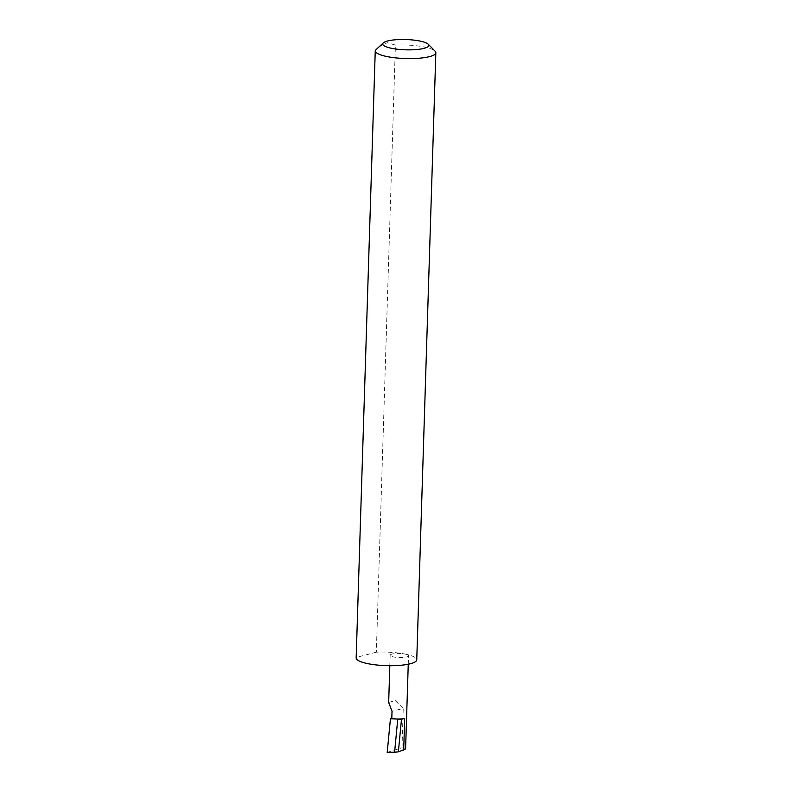 <?xml version="1.0" encoding="UTF-8"?>
<svg xmlns="http://www.w3.org/2000/svg" width="792" height="792" viewBox="0 0 792 792"><rect width="100%" height="100%" fill="white"/><g stroke="black" fill="none" stroke-linecap="round" stroke-linejoin="round"><path stroke-width="0.59" stroke-dasharray="3.96 2.97" d="M388.674 702.435L395.376 700.633L403.237 708.404L392.03 711.315M378.556 47.104L387.248 42.679L395.406 45.085L376.329 652.192A30.304 6.762 -178.2 0 1 404.95 654.063A9.187 2.049 1.8 0 0 395.317 653.558A9.187 2.049 1.8 0 0 390.159 655.241A9.187 2.049 1.8 0 0 393.733 656.984A9.187 2.049 1.8 0 0 403.366 657.489A9.187 2.049 1.8 0 0 408.523 655.816A9.187 2.049 1.8 0 0 404.95 654.063A30.304 6.762 -178.2 0 1 416.75 659.835M395.406 45.085A30.304 6.762 -178.2 0 1 424.027 46.956A30.304 6.762 -178.2 0 1 435.075 51.143M387.219 752.4L401.999 747.737L405.593 748.984M401.999 747.737L403.237 708.404M375.349 50.312L356.271 657.419A30.304 6.762 -178.2 0 0 356.162 657.924M376.329 652.192L356.271 657.419M389.822 665.706L390.159 655.241M408.256 664.231L408.523 655.816"/><path stroke-width="1.19" d="M391.802 718.403A9.187 2.049 1.8 0 0 404.692 718.413L401.485 719.245L390.436 718.76L391.802 718.403L392.03 711.315L388.674 702.435L389.822 665.706M419.81 41.026A23.037 5.138 1.8 0 0 383.387 42.798A23.037 5.138 1.8 0 0 391.713 48.342A23.037 5.138 1.8 0 0 418.176 49.381A23.037 5.138 1.8 0 0 428.215 44.213A23.037 5.138 1.8 0 0 419.81 41.026M428.215 44.213L435.075 51.143A30.304 6.762 -178.2 0 1 435.838 52.718A30.304 6.762 -178.2 0 1 418.82 58.252A30.304 6.762 -178.2 0 1 387.05 56.578A30.304 6.762 -178.2 0 1 375.25 50.817A30.304 6.762 -178.2 0 1 375.349 50.312L383.387 42.798M435.838 52.718L416.75 659.835A30.304 6.762 -178.2 0 1 399.742 665.359A30.304 6.762 -178.2 0 1 367.973 663.686A30.304 6.762 -178.2 0 1 356.162 657.924L375.25 50.817M401.485 719.245L398.366 751.875L394.594 752.192L397.742 719.245M394.594 752.192L387.219 752.4L390.436 718.76M408.256 664.231L405.593 748.984L398.366 751.875M404.692 718.413L403.692 750.192"/></g></svg>
